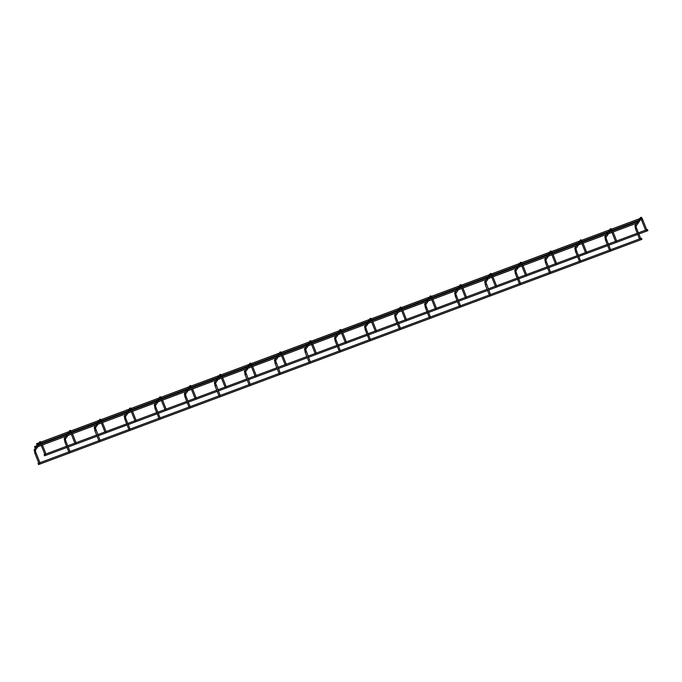 <?xml version="1.0" encoding="UTF-8"?>
<svg xmlns="http://www.w3.org/2000/svg" width="682" height="682" viewBox="0 0 682 682"><rect width="100%" height="100%" fill="white"/><g stroke="black" fill="none" stroke-linecap="round" stroke-linejoin="round"><path stroke-width="0.51" stroke-dasharray="3.41 2.56" d="M38.857 463.274L39.965 462.711M44.884 454.51L46.035 454.067M38.073 463.419L38.507 464.578M34.586 446.582L35.021 447.742M44.535 455.806L44.108 454.647M68.891 452.064L70.041 451.603L68.839 451.936M74.926 443.3L76.069 442.857M98.924 440.853L100.032 440.291L98.873 440.725M104.96 432.09L106.102 431.646M128.958 429.643L130.066 429.08M134.993 420.879L136.144 420.436M159 418.433L160.108 417.87M165.027 409.669L166.178 409.226M189.033 407.222L190.142 406.66M195.069 398.459L196.211 398.015M219.067 396.012L220.175 395.449M225.103 387.248L226.245 386.805M249.109 384.801L250.209 384.239M255.136 376.038L256.287 375.594M279.143 373.6L280.251 373.028M285.178 364.827L286.321 364.384M309.176 362.389L310.284 361.818M315.212 353.617L316.354 353.174M339.21 351.179L340.318 350.608M345.245 342.407L346.388 341.963M369.252 339.968L370.403 339.508L369.201 339.832M375.279 331.196L376.43 330.753M399.285 328.758L400.436 328.298L399.234 328.622M405.321 319.986L406.463 319.551M429.319 317.548L430.47 317.087L429.268 317.411M435.355 308.776L436.497 308.341M459.353 306.337L460.461 305.775M465.388 297.565L466.539 297.13M489.395 295.127L490.546 294.667L489.344 294.999M495.422 286.363L496.573 285.92M519.428 283.917L520.579 283.456L519.377 283.789M525.464 275.153L526.606 274.71M549.462 272.706L550.57 272.144M555.498 263.943L556.64 263.499M579.504 261.496L580.612 260.933L579.444 261.368M585.531 252.732L586.682 252.289M609.538 250.285L610.688 249.825L609.486 250.158M615.573 241.522L616.716 241.078M639.571 239.075L640.679 238.512M645.607 230.311L646.749 229.868M36.981 444.886L36.547 443.735M35.976 452.703L34.833 453.146M35.336 450.367L35.336 450.325A0.622 0.605 34.5 0 1 34.194 450.316M40.784 442.149A0.622 0.605 34.5 0 1 39.607 442.456A0.622 0.605 34.5 0 1 39.675 441.893M42.003 443.948L40.86 444.391L42.003 443.948M66.018 441.493L64.867 441.936M65.37 439.157L65.378 439.114A0.622 0.605 34.5 0 1 64.236 439.106M70.826 430.939A0.622 0.605 34.5 0 1 69.649 431.246A0.622 0.605 34.5 0 1 69.709 430.683M72.463 433.769L72.045 432.72L70.894 433.181L72.002 432.618M96.034 430.274L94.9 430.726M95.412 427.946L95.412 427.904A0.622 0.605 34.5 0 1 94.269 427.895M100.859 419.728A0.622 0.605 34.5 0 1 99.683 420.035A0.622 0.605 34.5 0 1 99.743 419.473M102.496 422.559L102.078 421.51L100.936 421.97L102.036 421.408M126.085 419.072L124.942 419.515M125.445 416.745L125.445 416.693A0.622 0.605 34.5 0 1 124.303 416.693M130.893 408.518A0.622 0.605 34.5 0 1 129.716 408.825A0.622 0.605 34.5 0 1 129.776 408.262M132.112 410.317L130.97 410.76L132.112 410.317M156.118 407.862L154.976 408.305M155.479 405.534L155.479 405.483A0.622 0.605 34.5 0 1 154.345 405.483M160.926 397.308A0.622 0.605 34.5 0 1 159.758 397.615A0.622 0.605 34.5 0 1 159.818 397.052M162.572 400.138L162.154 399.098L161.003 399.55L162.111 398.987M186.16 396.651L185.01 397.095M185.521 394.324L185.521 394.273A0.622 0.605 34.5 0 1 184.379 394.273M190.969 386.097A0.622 0.605 34.5 0 1 189.792 386.404A0.622 0.605 34.5 0 1 189.852 385.842M192.605 388.928L192.188 387.887L191.037 388.339L192.145 387.777M216.177 385.432L215.052 385.884M215.555 383.113L215.555 383.062A0.622 0.605 34.5 0 1 214.412 383.062M221.002 374.887A0.622 0.605 34.5 0 1 219.826 375.194A0.622 0.605 34.5 0 1 219.885 374.631M222.221 376.694L221.079 377.129L222.221 376.694M246.219 374.222L245.085 374.674M245.588 371.903L245.588 371.852A0.622 0.605 34.5 0 1 244.446 371.852M251.036 363.677A0.622 0.605 34.5 0 1 249.859 363.983A0.622 0.605 34.5 0 1 249.927 363.421M252.672 366.507L252.263 365.467L251.112 365.919L252.221 365.356M276.253 363.012L275.119 363.463M275.622 360.693L275.63 360.642A0.622 0.605 34.5 0 1 274.488 360.642M281.078 352.466A0.622 0.605 34.5 0 1 279.901 352.773A0.622 0.605 34.5 0 1 279.961 352.21M282.715 355.296L282.297 354.256L281.146 354.708L282.254 354.146M306.286 351.801L305.152 352.253M305.664 349.482L305.664 349.431A0.622 0.605 34.5 0 1 304.522 349.431M311.111 341.256A0.622 0.605 34.5 0 1 309.935 341.563A0.622 0.605 34.5 0 1 309.995 341M312.748 344.086L312.33 343.046L311.188 343.498L312.288 342.935M336.337 340.599L335.194 341.043M335.697 338.272L335.697 338.221A0.622 0.605 34.5 0 1 334.555 338.221M341.145 330.045A0.622 0.605 34.5 0 1 339.968 330.352A0.622 0.605 34.5 0 1 340.028 329.79M342.782 332.876L342.373 331.836L341.222 332.296L342.33 331.725M366.37 329.389L365.228 329.832M365.731 327.062L365.731 327.01A0.622 0.605 34.5 0 1 364.589 327.01M371.178 318.835A0.622 0.605 34.5 0 1 370.002 319.142A0.622 0.605 34.5 0 1 370.07 318.579M372.824 321.665L372.406 320.625L371.255 321.086L372.363 320.514M396.413 318.179L395.262 318.622M395.765 315.851L395.773 315.8A0.622 0.605 34.5 0 1 394.631 315.8M401.221 307.625A0.622 0.605 34.5 0 1 400.044 307.932A0.622 0.605 34.5 0 1 400.104 307.369M402.857 310.455L402.44 309.415L401.289 309.875L402.397 309.304M426.446 306.968L425.295 307.412M425.807 304.641L425.807 304.59A0.622 0.605 34.5 0 1 424.664 304.59M431.254 296.423A0.622 0.605 34.5 0 1 430.078 296.721A0.622 0.605 34.5 0 1 430.137 296.159M432.891 299.245L432.482 298.204L431.331 298.665L432.431 298.094M456.48 295.758L455.337 296.201M455.84 293.43L455.84 293.379A0.622 0.605 34.5 0 1 454.698 293.379M461.288 285.212A0.622 0.605 34.5 0 1 460.111 285.511A0.622 0.605 34.5 0 1 460.171 284.948M462.925 288.034L462.515 286.994L461.364 287.454L462.473 286.883M486.505 284.539L485.371 284.991M485.874 282.22L485.882 282.169A0.622 0.605 34.5 0 1 484.74 282.169M491.321 274.002A0.622 0.605 34.5 0 1 490.153 274.3A0.622 0.605 34.5 0 1 490.213 273.738M492.967 276.824L492.549 275.784L491.398 276.244L492.506 275.673M516.555 273.346L515.404 273.78M515.916 271.01L515.916 270.959A0.622 0.605 34.5 0 1 514.774 270.959M521.363 262.792A0.622 0.605 34.5 0 1 520.187 263.09A0.622 0.605 34.5 0 1 520.247 262.527M523 265.613L522.582 264.573L521.432 265.034L522.54 264.463M546.589 262.135L545.447 262.57M545.95 259.799L545.95 259.748A0.622 0.605 34.5 0 1 544.807 259.748M551.397 251.581A0.622 0.605 34.5 0 1 550.221 251.888A0.622 0.605 34.5 0 1 550.28 251.317M553.034 254.403L552.625 253.363L551.474 253.823L552.582 253.261M576.622 250.925L575.48 251.36M575.983 248.589L575.983 248.538A0.622 0.605 34.5 0 1 574.841 248.538M581.431 240.371A0.622 0.605 34.5 0 1 580.254 240.678A0.622 0.605 34.5 0 1 580.322 240.107M583.076 243.193L582.658 242.153L581.507 242.613L582.616 242.05M606.656 239.714L605.514 240.149M606.025 237.327L606.017 237.379A0.622 0.605 34.5 0 1 604.883 237.327M611.473 229.161A0.622 0.605 34.5 0 1 610.296 229.467A0.622 0.605 34.5 0 1 610.356 228.896M613.109 231.982L612.692 230.942L611.541 231.403L612.649 230.84M636.681 228.496L635.547 228.947M636.059 226.126L636.059 226.168A0.622 0.605 34.5 0 1 634.916 226.117M641.012 218.973L640.713 218.538L641.412 218.393A0.622 0.605 34.5 0 1 640.33 218.257A0.622 0.605 34.5 0 1 640.389 217.694M641.583 220.175L642.717 219.723M40.502 443.573L39.991 442.737L40.69 442.592L39.846 443.82M39.104 444.894L37.885 446.667M42.429 444.979L41.969 443.829M41.67 443.138L41.039 442.055M40.809 444.255L41.27 445.406M44.833 454.374L46.035 454.05M640.671 238.512L639.52 238.947M550.562 272.144L549.411 272.578M460.452 305.775L459.301 306.201M340.309 350.616L339.159 351.042M310.276 361.827L309.125 362.253M280.242 373.037L279.091 373.463M250.2 384.247L249.049 384.674M220.167 395.458L219.016 395.884M190.133 406.668L188.982 407.094M160.1 417.878L158.949 418.305M130.057 429.089L128.907 429.515M39.948 462.711L38.806 463.146M646.758 229.851L645.556 230.175M638.42 232.843L637.261 233.27M616.716 241.061L615.514 241.385M608.387 244.054L607.227 244.48M586.682 252.272L585.48 252.596M578.353 255.264L577.194 255.69M556.648 263.482L555.446 263.806M548.311 266.466L547.152 266.901M526.564 274.59L525.413 275.017M518.277 277.676L517.118 278.111M496.573 285.903L495.371 286.227M488.244 288.887L487.084 289.321M466.539 297.113L465.337 297.437M458.21 300.097L457.051 300.532M436.454 308.221L435.304 308.648M428.168 311.307L427.009 311.742M406.472 319.534L405.27 319.858M398.135 322.518L396.975 322.953M376.43 330.744L375.228 331.068M368.101 333.728L366.942 334.163M346.345 341.853L345.194 342.279M338.067 344.939L336.899 345.373M316.363 353.165L315.161 353.489M308.025 356.149L306.866 356.584M286.321 364.367L285.119 364.7M277.992 367.359L276.832 367.794M256.236 375.475L255.085 375.91M247.958 378.57L246.799 379.004M226.254 386.788L225.051 387.12M217.916 389.78L216.757 390.215M196.22 397.998L195.018 398.331M187.882 400.99L186.723 401.425M166.127 409.106L164.976 409.541M157.849 412.201L156.69 412.636M136.144 420.419L134.942 420.751M127.815 423.411L126.656 423.846M106.111 431.629L104.909 431.962M97.773 434.622L96.614 435.048M76.017 442.737L74.867 443.164M67.74 445.832L66.58 446.258M638.881 233.994L637.721 234.42M608.847 245.196L607.688 245.631M578.805 256.406L577.645 256.841M548.771 267.617L547.612 268.052M518.738 278.827L517.578 279.262M488.704 290.038L487.545 290.472M458.662 301.248L457.503 301.683M428.628 312.458L427.469 312.893M398.595 323.669L397.435 324.103M368.553 334.879L367.393 335.314M338.519 346.089L337.36 346.524M308.486 357.3L307.326 357.735M278.452 368.51L277.293 368.945M248.41 379.721L247.251 380.155M218.376 390.931L217.217 391.366M188.343 402.141L187.183 402.576M158.309 413.352L157.15 413.778M128.267 424.562L127.108 424.988M98.234 435.772L97.074 436.199M68.2 446.983L67.041 447.409M70.536 432.362L70.033 431.527L70.723 431.382L69.879 432.61M69.146 433.684L67.919 435.457M71.704 431.928L71.073 430.845M70.843 433.044L71.303 434.195M100.578 421.152L100.066 420.317L100.766 420.172L99.913 421.399M99.18 422.473L97.952 424.247M101.737 420.717L101.106 419.635M100.876 421.843L101.337 422.985M130.612 409.942L130.1 409.106L130.799 408.961L129.955 410.189M129.213 411.263L127.994 413.045M132.53 411.348L132.078 410.197M131.771 409.507L131.149 408.424M130.918 410.632L131.37 411.775M160.645 398.731L160.134 397.896L160.833 397.751L159.989 398.979M159.247 400.053L158.028 401.834M161.813 398.305L161.182 397.214M160.952 399.422L161.412 400.573M190.679 387.529L190.176 386.685L190.875 386.541L190.022 387.768M189.289 388.842L188.061 390.624M191.847 387.095L191.216 386.003M190.986 388.211L191.446 389.362M220.721 376.319L220.209 375.475L220.908 375.33L220.064 376.558M219.323 377.632L218.095 379.414M222.639 377.717L222.179 376.566M221.88 375.884L221.249 374.793M221.019 377.001L221.48 378.152M250.754 365.109L250.243 364.265L250.942 364.12L250.098 365.347M249.356 366.422L248.137 368.203M251.914 364.674L251.291 363.583M251.061 365.791L251.513 366.942M280.788 353.898L280.285 353.054L280.975 352.909L280.132 354.137M279.398 355.211L278.171 356.993M281.956 353.464L281.325 352.372M281.095 354.58L281.555 355.731M310.822 342.688L310.319 341.853L311.018 341.699L310.165 342.935M309.432 344.001L308.204 345.783M311.989 342.253L311.359 341.162M311.128 343.37L311.589 344.521M340.864 331.478L340.352 330.642L341.051 330.489L340.207 331.725M339.466 332.79L338.246 334.572M342.023 331.043L341.392 329.952M341.171 332.16L341.622 333.31M370.897 320.267L370.386 319.432L371.085 319.278L370.241 320.514M369.499 321.58L368.28 323.362M372.065 319.832L371.434 318.741M371.204 320.949L371.664 322.1M400.931 309.057L400.428 308.221L401.118 308.068L400.274 309.304M399.541 310.37L398.314 312.151M402.099 308.622L401.468 307.539M401.238 309.739L401.698 310.89M430.973 297.846L430.461 297.011L431.16 296.858L430.308 298.094M429.575 299.168L428.347 300.941M432.132 297.412L431.501 296.329M431.271 298.528L431.732 299.679M461.006 286.636L460.495 285.801L461.194 285.656L460.35 286.883M459.608 287.957L458.389 289.731M462.166 286.201L461.543 285.119M461.313 287.318L461.765 288.469M491.04 275.426L490.529 274.59L491.228 274.445L490.384 275.673M489.642 276.747L488.423 278.52M492.208 274.991L491.577 273.908M491.347 276.108L491.807 277.259M521.074 264.215L520.571 263.38L521.27 263.235L520.417 264.463M519.684 265.537L518.456 267.31M522.242 263.781L521.611 262.698M521.38 264.897L521.841 266.048M551.116 253.005L550.604 252.17L551.303 252.025L550.459 253.252M549.718 254.326L548.499 256.1M552.275 252.57L551.644 251.488M551.414 253.687L551.874 254.838M581.149 241.795L580.638 240.959L581.337 240.814L580.493 242.042M579.751 243.116L578.532 244.889M582.317 241.36L581.686 240.277M581.456 242.477L581.917 243.627M611.183 230.584L610.68 229.749L611.37 229.604L610.526 230.831M609.793 231.906L608.566 233.679M612.351 230.149L611.72 229.067M611.49 231.266L611.95 232.417"/><path stroke-width="1.02" d="M39.999 462.831L38.857 463.274L34.825 453.155L35.976 452.72L35.276 450.461M46.035 454.067L44.884 454.51L41.27 445.406M641.728 238.7L641.864 239.391L641.728 238.7M641.864 239.391L38.507 464.578L38.073 463.419L38.806 463.146M638.241 221.863L638.378 222.554L638.241 221.863M35.865 447.426L35.021 447.742L34.586 446.582L637.951 221.394M647.61 230.149L647.465 229.467L647.61 230.149M44.833 454.374L44.108 454.647L44.535 455.806L67.041 447.409M70.033 451.62L68.891 452.064L64.867 441.945L66.018 441.493L65.31 439.251M76.069 442.857L74.926 443.3L71.303 434.195M100.075 440.41L98.924 440.853L94.9 430.734L96.034 430.274M106.102 431.646L104.96 432.09L101.337 422.985M130.109 429.2L128.958 429.643L124.934 419.532L126.085 419.089L125.386 416.83M136.144 420.436L134.993 420.879L131.37 411.775M160.142 417.989L159 418.433L154.967 408.322L156.118 407.879L155.419 405.62M166.178 409.226L165.027 409.669L161.412 400.573M190.176 406.787L189.033 407.222L185.01 397.112L186.16 396.651L185.461 394.409M196.211 398.015L195.069 398.459L191.446 389.362M220.218 395.577L219.067 396.012L215.043 385.901L216.177 385.432M226.245 386.805L225.103 387.248L221.48 378.152M250.251 384.367L249.109 384.801L245.077 374.691L246.219 374.222M256.287 375.594L255.136 376.038L251.513 366.942M280.285 373.156L279.143 373.6L275.119 363.48L276.253 363.012M286.321 364.384L285.178 364.827L281.555 355.731M310.319 361.946L309.176 362.389L305.152 352.27L306.286 351.801M316.354 353.174L315.212 353.617L311.589 344.521M340.361 350.736L339.21 351.179L335.186 341.06L336.337 340.616L335.638 338.357M346.388 341.963L345.245 342.407L341.622 333.31M370.394 339.525L369.252 339.968L365.22 329.849L366.37 329.406L365.671 327.147M376.43 330.753L375.279 331.196L371.664 322.1M400.428 328.315L399.285 328.758L395.262 318.639L396.413 318.179L395.705 315.937M406.463 319.551L405.321 319.986L401.698 310.89M430.47 317.104L429.319 317.548L425.295 307.429L426.446 306.968L425.747 304.726M436.497 308.341L435.355 308.776L431.732 299.679M460.503 305.894L459.353 306.337L455.329 296.218L456.48 295.775L455.781 293.516M466.539 297.13L465.388 297.565L461.765 288.469M490.537 294.684L489.395 295.127L485.371 285.008L486.505 284.539M496.573 285.92L495.422 286.363L491.807 277.259M520.571 283.473L519.428 283.917L515.404 273.797L516.555 273.346L515.856 271.095M526.606 274.71L525.464 275.153L521.841 266.048M550.613 272.263L549.462 272.706L545.438 262.587L546.589 262.135L545.89 259.885M556.64 263.499L555.498 263.943L551.874 254.838M580.646 261.053L579.504 261.496L575.472 251.377L576.622 250.933L575.923 248.674M586.682 252.289L585.531 252.732L581.917 243.627M610.68 249.842L609.538 250.285L605.514 240.166L606.656 239.732L605.957 237.464M616.716 241.078L615.573 241.522L611.95 232.417M640.722 238.632L639.571 239.075L635.547 228.956L636.698 228.504L635.999 226.262M646.749 229.868L645.607 230.311L641.583 220.175M640.048 219.229L639.912 218.547L640.048 219.229M639.912 218.547L36.547 443.735L36.981 444.886L37.825 444.579M34.194 450.316A0.622 0.605 34.5 0 1 34.543 449.532A0.622 0.605 34.5 0 1 35.336 450.35M34.825 453.155L34.262 449.753L39.675 441.893A0.622 0.605 34.5 0 1 40.784 442.149M64.236 439.106A0.622 0.605 34.5 0 1 64.577 438.321A0.622 0.605 34.5 0 1 65.37 439.14M64.867 441.945L64.296 438.543L69.709 430.683A0.622 0.605 34.5 0 1 70.826 430.939M94.269 427.895A0.622 0.605 34.5 0 1 94.61 427.12A0.622 0.605 34.5 0 1 95.412 427.929L95.352 428.04M94.9 430.734L94.329 427.333L99.743 419.473A0.622 0.605 34.5 0 1 100.859 419.728M124.303 416.693A0.622 0.605 34.5 0 1 124.653 415.909A0.622 0.605 34.5 0 1 125.445 416.719M124.934 419.532L124.363 416.122L129.776 408.262A0.622 0.605 34.5 0 1 130.893 408.518M154.345 405.483A0.622 0.605 34.5 0 1 154.686 404.699A0.622 0.605 34.5 0 1 155.479 405.509M154.967 408.322L154.405 404.912L159.818 397.052A0.622 0.605 34.5 0 1 160.926 397.308M184.379 394.273A0.622 0.605 34.5 0 1 184.72 393.488A0.622 0.605 34.5 0 1 185.521 394.298M185.01 397.112L184.438 393.702L189.852 385.842A0.622 0.605 34.5 0 1 190.969 386.097M214.412 383.062A0.622 0.605 34.5 0 1 214.753 382.278A0.622 0.605 34.5 0 1 215.555 383.088L215.495 383.199M215.043 385.901L214.472 382.5L219.885 374.631A0.622 0.605 34.5 0 1 221.002 374.887M244.446 371.852A0.622 0.605 34.5 0 1 244.795 371.068A0.622 0.605 34.5 0 1 245.588 371.878L245.529 371.988M245.077 374.691L244.514 371.289L249.927 363.421A0.622 0.605 34.5 0 1 251.036 363.677M274.488 360.642A0.622 0.605 34.5 0 1 274.829 359.857A0.622 0.605 34.5 0 1 275.622 360.667L275.562 360.778M275.119 363.48L274.548 360.079L279.961 352.21A0.622 0.605 34.5 0 1 281.078 352.466M304.522 349.431A0.622 0.605 34.5 0 1 304.863 348.647A0.622 0.605 34.5 0 1 305.664 349.457L305.604 349.568M305.152 352.27L304.581 348.869L309.995 341A0.622 0.605 34.5 0 1 311.111 341.256M334.555 338.221A0.622 0.605 34.5 0 1 334.905 337.437A0.622 0.605 34.5 0 1 335.697 338.246M335.186 341.06L334.615 337.658L340.028 329.79A0.622 0.605 34.5 0 1 341.145 330.045M364.589 327.01A0.622 0.605 34.5 0 1 364.938 326.226A0.622 0.605 34.5 0 1 365.731 327.036M365.22 329.849L364.657 326.448L370.07 318.579A0.622 0.605 34.5 0 1 371.178 318.835M394.631 315.8A0.622 0.605 34.5 0 1 394.972 315.016A0.622 0.605 34.5 0 1 395.765 315.826M395.262 318.639L394.69 315.237L400.104 307.369A0.622 0.605 34.5 0 1 401.221 307.625M424.664 304.59A0.622 0.605 34.5 0 1 425.005 303.805A0.622 0.605 34.5 0 1 425.807 304.615M425.295 307.429L424.724 304.027L430.137 296.159A0.622 0.605 34.5 0 1 431.254 296.423M454.698 293.379A0.622 0.605 34.5 0 1 455.047 292.595A0.622 0.605 34.5 0 1 455.84 293.405M455.329 296.218L454.758 292.817L460.171 284.948A0.622 0.605 34.5 0 1 461.288 285.212M484.74 282.169A0.622 0.605 34.5 0 1 485.081 281.385A0.622 0.605 34.5 0 1 485.874 282.195L485.814 282.305M485.371 285.008L484.8 281.606L490.213 273.738A0.622 0.605 34.5 0 1 491.321 274.002M514.774 270.959A0.622 0.605 34.5 0 1 515.115 270.174A0.622 0.605 34.5 0 1 515.916 270.984M515.404 273.797L514.833 270.396L520.247 262.527A0.622 0.605 34.5 0 1 521.363 262.792M544.807 259.748A0.622 0.605 34.5 0 1 545.148 258.964A0.622 0.605 34.5 0 1 545.95 259.774M545.438 262.587L544.867 259.186L550.28 251.317A0.622 0.605 34.5 0 1 551.397 251.581M574.841 248.538A0.622 0.605 34.5 0 1 575.19 247.754A0.622 0.605 34.5 0 1 575.983 248.563M575.472 251.377L574.909 247.975L580.322 240.107A0.622 0.605 34.5 0 1 581.431 240.371M604.883 237.327A0.622 0.605 34.5 0 1 605.224 236.543A0.622 0.605 34.5 0 1 606.017 237.362L608.566 233.679M605.514 240.166L604.943 236.765L610.356 228.896A0.622 0.605 34.5 0 1 611.473 229.161M634.916 226.117A0.622 0.605 34.5 0 1 635.257 225.333A0.622 0.605 34.5 0 1 636.059 226.151L641.412 218.393A0.622 0.605 34.5 0 0 640.671 217.473A0.622 0.605 34.5 0 0 640.389 217.694L640.73 217.422C641.361 217.021 642.026 217.788 642.725 219.732L641.583 220.192L640.713 218.538M642.717 219.723L646.715 229.749L647.465 229.467M39.965 462.711L35.976 452.703M39.846 443.82L39.104 444.894M37.885 446.667L35.336 450.367M41.969 443.829L41.67 443.138M41.039 442.055L39.675 441.893M40.502 443.573L40.809 444.255M42.429 444.979L45.992 453.948L66.58 446.258M641.438 238.231L640.671 238.512M639.52 238.947L610.637 249.723L606.656 239.714M609.486 250.158L580.595 260.933L576.622 250.925M579.444 261.368L550.562 272.144M549.411 272.578L520.528 283.354L516.555 273.346M519.377 283.789L490.494 294.564L485.882 282.169M489.344 294.999L460.452 305.775M459.301 306.201L430.419 316.985L426.446 306.968M429.268 317.411L400.385 328.195L396.413 318.179M399.234 328.622L370.352 339.406L366.37 329.389M369.201 339.832L340.309 350.616M339.159 351.042L310.276 361.827M309.125 362.253L280.242 373.037M279.091 373.463L250.2 384.247M249.049 384.674L220.167 395.458M219.016 395.884L190.133 406.668M188.982 407.094L160.1 417.878M158.949 418.305L130.057 429.089M128.907 429.515L100.024 440.291L95.412 427.904M98.873 440.725L69.99 451.501L66.018 441.493M68.839 451.936L39.948 462.711M638.378 222.554L336.397 335.263M336.217 335.322L306.363 346.473M306.184 346.533L276.329 357.683M276.15 357.743L246.287 368.885M246.117 368.953L216.254 380.096M216.075 380.164L186.22 391.306M186.041 391.374L156.187 402.516M156.007 402.585L126.144 413.727M125.974 413.795L96.111 424.937M95.932 425.005L66.077 436.148M65.898 436.216L36.035 447.358M645.556 230.175L638.42 232.843M637.261 233.27L616.664 240.959L613.109 231.982M615.514 241.385L608.387 244.054M607.227 244.48L586.631 252.17L583.076 243.193M585.48 252.596L578.353 255.264M577.194 255.69L556.597 263.38L553.034 254.403M555.446 263.806L548.311 266.466M547.152 266.901L526.564 274.59M525.413 275.017L518.277 277.676M517.118 278.111L496.522 285.801L492.967 276.824M495.371 286.227L488.244 288.887M487.084 289.321L466.488 297.011L462.925 288.034M465.337 297.437L458.21 300.097M457.051 300.532L436.454 308.221M435.304 308.648L428.168 311.307M427.009 311.742L406.412 319.432L402.857 310.455M405.27 319.858L398.135 322.518M396.975 322.953L376.379 330.642L372.824 321.665M375.228 331.068L368.101 333.728M366.942 334.163L346.345 341.853M345.194 342.279L338.067 344.939M336.899 345.373L316.312 353.063L312.748 344.086M315.161 353.489L308.025 356.149M306.866 356.584L286.269 364.265L282.715 355.296M285.119 364.7L277.992 367.359M276.832 367.794L256.236 375.475M255.085 375.91L247.958 378.57M246.799 379.004L226.202 386.685L222.639 377.717M225.051 387.12L217.916 389.78M216.757 390.215L196.169 397.896L192.605 388.928M195.018 398.331L187.882 400.99M186.723 401.425L166.127 409.106M164.976 409.541L157.849 412.201M156.69 412.636L136.093 420.317L132.53 411.348M134.942 420.751L127.815 423.411M126.656 423.846L106.06 431.527L102.496 422.559M104.909 431.962L97.773 434.622M96.614 435.048L76.017 442.737M74.867 443.164L67.74 445.832M647.9 230.627L638.881 233.994M637.721 234.42L608.847 245.196M607.688 245.631L578.805 256.406M577.645 256.841L548.771 267.617M547.612 268.052L518.738 278.827M517.578 279.262L488.704 290.038M487.545 290.472L458.662 301.248M457.503 301.683L428.628 312.458M427.469 312.893L398.595 323.669M397.435 324.103L368.553 334.879M367.393 335.314L338.519 346.089M337.36 346.524L308.486 357.3M307.326 357.735L278.452 368.51M277.293 368.945L248.41 379.721M247.251 380.155L218.376 390.931M217.217 391.366L188.343 402.141M187.183 402.576L158.309 413.352M157.15 413.778L128.267 424.562M127.108 424.988L98.234 435.772M97.074 436.199L68.2 446.983M69.879 432.61L69.146 433.684M67.919 435.457L65.37 439.157M72.002 432.618L71.704 431.928M71.073 430.845L69.709 430.683M70.536 432.362L70.843 433.044M72.463 433.769L76.034 442.737M99.913 421.399L99.18 422.473M97.952 424.247L95.412 427.946M102.036 421.408L101.737 420.717M101.106 419.635L99.743 419.473M100.578 421.152L100.876 421.843M130.066 429.08L126.085 419.072M129.955 410.189L129.213 411.263M127.994 413.045L125.445 416.745M132.078 410.197L131.771 409.507M131.149 408.424L129.776 408.262M130.612 409.942L130.918 410.632M160.108 417.87L156.118 407.862M159.989 398.979L159.247 400.053M158.028 401.834L155.479 405.534M162.111 398.987L161.813 398.305M161.182 397.214L159.818 397.052M160.645 398.731L160.952 399.422M162.572 400.138L166.135 409.106M190.142 406.66L186.16 396.651M190.022 387.768L189.289 388.842M188.061 390.624L185.521 394.324M192.145 387.777L191.847 387.095M191.216 386.003L189.852 385.842M190.679 387.529L190.986 388.211M220.175 395.449L215.555 383.062M220.064 376.558L219.323 377.632M218.095 379.414L215.555 383.113M222.179 376.566L221.88 375.884M221.249 374.793L219.885 374.631M220.721 376.319L221.019 377.001M250.209 384.239L245.588 371.852M250.098 365.347L249.356 366.422M248.137 368.203L245.588 371.903M252.221 365.356L251.914 364.674M251.291 363.583L249.927 363.421M250.754 365.109L251.061 365.791M252.672 366.507L256.244 375.475M280.251 373.028L275.63 360.642M280.132 354.137L279.398 355.211M278.171 356.993L275.622 360.693M282.254 354.146L281.956 353.464M281.325 352.372L279.961 352.21M280.788 353.898L281.095 354.58M310.284 361.818L305.664 349.431M310.165 342.935L309.432 344.001M308.204 345.783L305.664 349.482M312.288 342.935L311.989 342.253M311.359 341.162L309.995 341M310.822 342.688L311.128 343.37M340.318 350.608L336.337 340.599M340.207 331.725L339.466 332.79M338.246 334.572L335.697 338.272M342.33 331.725L342.023 331.043M341.392 329.952L340.028 329.79M340.864 331.478L341.171 332.16M342.782 332.876L346.354 341.844M370.241 320.514L369.499 321.58M368.28 323.362L365.731 327.062M372.363 320.514L372.065 319.832M371.434 318.741L370.07 318.579M370.897 320.267L371.204 320.949M400.274 309.304L399.541 310.37M398.314 312.151L395.765 315.851M402.397 309.304L402.099 308.622M401.468 307.539L400.104 307.369M400.931 309.057L401.238 309.739M430.308 298.094L429.575 299.168M428.347 300.941L425.807 304.641M432.431 298.094L432.132 297.412M431.501 296.329L430.137 296.159M430.973 297.846L431.271 298.528M432.891 299.245L436.463 308.213M460.461 305.775L456.48 295.758M460.35 286.883L459.608 287.957M458.389 289.731L455.84 293.43M462.473 286.883L462.166 286.201M461.543 285.119L460.171 284.948M461.006 286.636L461.313 287.318M490.384 275.673L489.642 276.747M488.423 278.52L485.874 282.22M492.506 275.673L492.208 274.991M491.577 273.908L490.213 273.738M491.04 275.426L491.347 276.108M520.417 264.463L519.684 265.537M518.456 267.31L515.916 271.01M522.54 264.463L522.242 263.781M521.611 262.698L520.247 262.527M521.074 264.215L521.38 264.897M523 265.613L526.572 274.582M550.57 272.144L546.589 262.135M550.459 253.252L549.718 254.326M548.499 256.1L545.95 259.799M552.582 253.261L552.275 252.57M551.644 251.488L550.28 251.317M551.116 253.005L551.414 253.687M580.493 242.042L579.751 243.116M578.532 244.889L575.983 248.589M582.616 242.05L582.317 241.36M581.686 240.277L580.322 240.107M581.149 241.795L581.456 242.477M610.526 230.831L609.793 231.906M612.649 230.84L612.351 230.149M611.72 229.067L610.356 228.896M611.183 230.584L611.49 231.266M640.679 238.512L636.698 228.504M635.547 228.956L634.976 225.554L640.389 217.694M640.338 219.706L338.357 332.407M338.187 332.475L308.324 343.617M308.145 343.685L278.29 354.828M278.111 354.896L248.248 366.038M248.078 366.106L218.214 377.248M218.035 377.317L188.181 388.459M188.002 388.527L158.147 399.669M157.968 399.737L128.105 410.879M127.935 410.948L98.072 422.09M97.893 422.158L68.038 433.3M67.859 433.368L38.004 444.511"/></g></svg>
